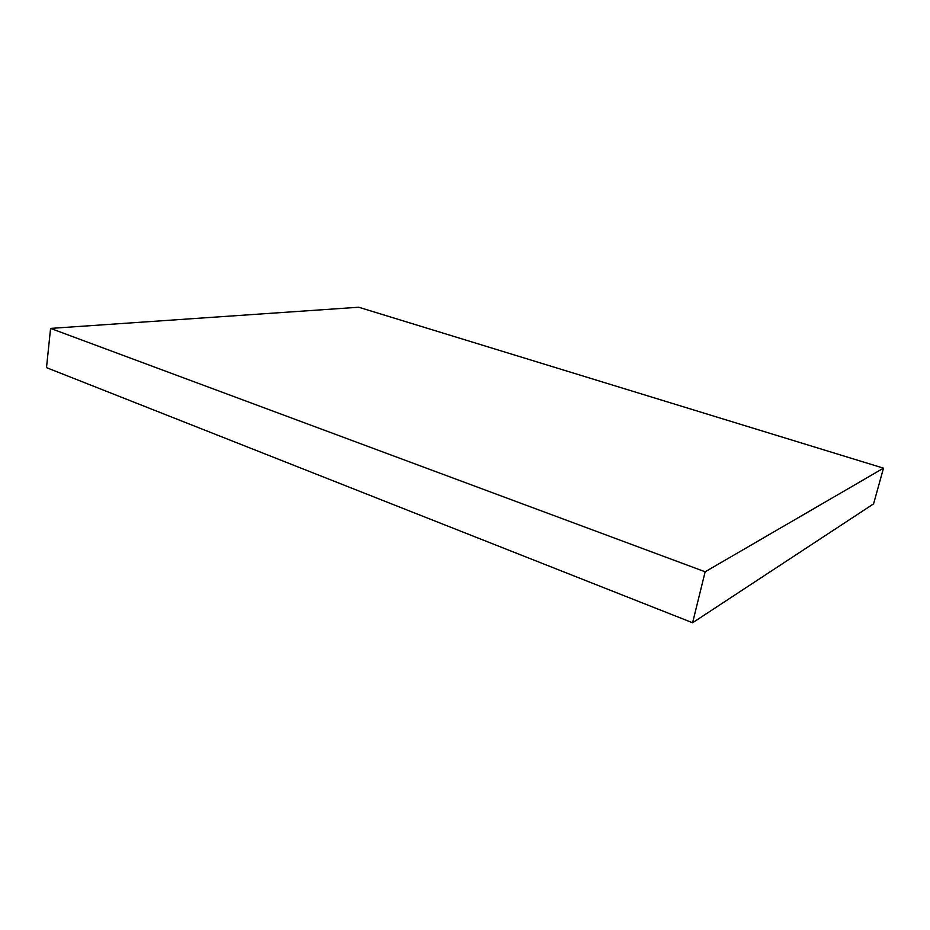 <?xml version="1.0" encoding="UTF-8"?>
<svg xmlns="http://www.w3.org/2000/svg" width="930" height="930" viewBox="0 0 930 930"><rect width="100%" height="100%" fill="white"/><g stroke="black" fill="none" stroke-linecap="round" stroke-linejoin="round"><path stroke-width="1.4" d="M883.5 468.162L358.701 307.237L50.58 328.406L46.5 367.641L692.594 622.763L873.584 503.862L883.5 468.162L705.149 571.799L692.594 622.763M50.58 328.406L705.149 571.799"/></g></svg>
